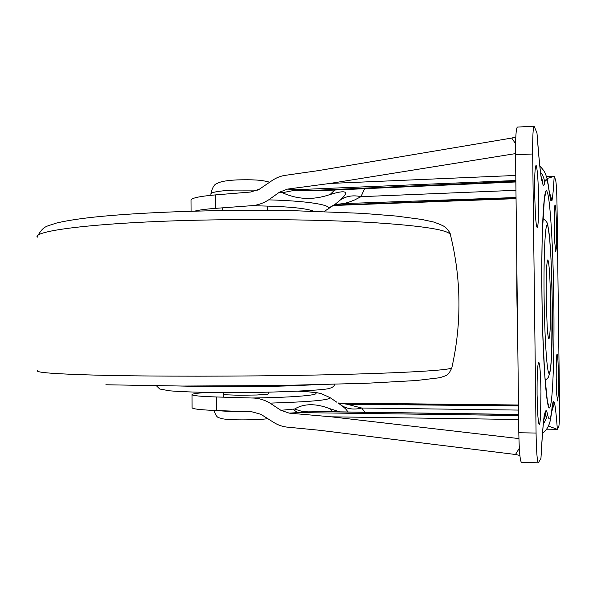 <?xml version="1.0" encoding="UTF-8"?>
<svg xmlns="http://www.w3.org/2000/svg" width="589" height="589" viewBox="0 0 589 589"><rect width="100%" height="100%" fill="white"/><g stroke="black" fill="none" stroke-linecap="round" stroke-linejoin="round"><path stroke-width="0.88" d="M554.315 226.412L554.845 243.272L555.773 251.746L556.428 247.233L556.598 230.277C556.362 216.303 555.891 207.888 555.184 205.038L555.066 204.913C554.455 206.01 554.205 213.174 554.315 226.412M556.222 378.425L556.745 394.564L557.65 400.954L558.284 394.564L558.446 376.518C558.21 362.839 557.761 355.322 557.084 353.96L557.061 353.967C556.391 355.668 556.119 363.825 556.222 378.425M537.08 394.888L537.897 416.187C538.324 421.525 538.788 424.242 539.288 424.33L539.443 424.235C539.907 423.528 540.282 420.598 540.577 415.444L540.945 391.56C540.636 373.735 539.899 363.928 538.736 362.161L538.685 362.176C537.514 364.547 536.977 375.451 537.08 394.888M534.621 193.059L535.453 215.618C535.946 222.546 536.469 226.448 537.035 227.31L537.197 227.42C537.61 227.347 537.941 225.469 538.206 221.781L538.596 199.789C538.272 181.449 537.499 170.103 536.284 165.745L536.019 165.465C534.974 166.797 534.51 175.993 534.621 193.059M546.194 298.314L547.159 326.358C547.704 334.434 548.278 338.542 548.889 338.69L548.904 338.69C549.419 338.461 549.831 335.347 550.141 329.347L550.501 300.206C550.104 277.102 549.242 263.688 547.925 259.948L547.807 259.889C546.57 261.921 546.032 274.732 546.194 298.314M268.466 392.186L268.481 393.864L267.539 394.188L256.973 394.998L238.913 395.248L226.574 394.821L223.334 394.181M544.229 415.451L544.207 417.041C543.463 420.612 542.535 432.841 542.174 438.444L540.952 458.375C541.968 438.525 543.058 424.22 544.229 415.451L545.407 411.328L546.136 410.459L547.262 412.948C549.154 422.652 550.774 420.605 552.129 406.815L552.99 402.221L553.564 401.529L554.514 402.729C555.501 407.897 556.45 416.769 557.363 429.344L548.374 426.031M552.99 402.221L552.129 407.743M544.575 416.968L544.177 417.189M552.129 406.815L551.937 409.657M547.262 412.948C547.188 416.902 545.878 420.465 543.345 423.653M546.136 410.459L544.965 417.203L543.831 419.677M546.99 178.519L554.183 176.339C553.579 188.127 552.85 196.174 551.981 200.488L551.054 200.878L550.744 200.253L549.279 192.625C547.711 179.689 546.158 176.45 544.619 182.921C544.133 185.263 543.588 185.852 542.999 184.688L541.298 178.644C539.914 168.852 538.471 153.626 536.969 132.959L534.113 126.186C533.038 127.46 532.566 136.722 532.677 153.979L536.071 433.048C536.402 451.417 537.153 461.342 538.331 462.814L540.952 458.375M519.881 455.459L515.471 454.487L519.321 448.281M515.566 143.76L511.76 138.054L515.802 136.957M325.555 190.431L294.213 190.394L295.884 189.71L287.55 189.091L279.392 192.242L268.636 199.862C262.944 203.492 256.966 205.458 250.686 205.752L215.427 208.366C205.657 209.102 198.707 210.037 194.569 211.171M297.924 391.199C335.767 392.834 311.544 397.288 251.923 398.002C258.159 397.995 264.189 399.703 270.012 403.119C310.374 401.845 330.392 400.019 330.054 397.627L329.649 397.354M339.824 411.836L329.568 408.589C315.623 403.274 303.939 403.436 294.5 409.068L301.119 411.129L308.003 411.873L325.032 411.645L518.6 414.457M329.568 408.589L332.579 411.733M364.863 412.204L361.683 408.015L347.135 404.253L338.079 402.942L341.245 405.298C345.264 408.243 347.385 410.459 347.598 411.954M341.245 405.298C347.319 409.083 354.136 409.988 361.683 408.015L518.548 410.084M336.82 402.213L330.054 397.634L321.506 393.724L317.972 392.937C317.28 392.738 311.493 391.862 298.623 391.17M518.614 415.517L297.519 412.572L292.777 409.149L280.916 410.319L289.162 413.125L310.293 411.873M294.213 190.394L282.44 192.699C297.578 199.649 313.444 200.253 330.061 194.532C346.03 189.629 349.623 191.322 340.817 199.59L335.266 204.162L328.662 208.042M340.817 199.59C346.796 195.96 353.518 194.988 360.991 196.667L364.576 188.701M336.893 204.302L343.556 203.588L348.335 202.373L354.549 199.995L360.991 196.667L515.957 190.306M330.061 194.532L334.721 190.026M279.392 192.242L282.44 192.699M280.916 410.319L270.012 403.119M333.352 205.509L516.052 198.64M515.522 153.604L329.95 183.444L287.55 189.091M289.162 413.125L331.173 416.813L518.924 438.584M511.76 138.054L318.119 170.655L286.423 175.176C281.203 175.758 276.307 177.628 271.75 180.786L259.351 189.216L250.597 192.036L215.353 194.907C198.979 196.343 190.858 198.176 191.005 200.4L191.064 211.267M251.923 398.002L216.502 396.971C200.054 396.441 191.889 395.639 192.021 394.556L192.088 407.595C191.962 408.899 200.127 409.885 216.583 410.548L252.011 411.836L260.839 414.281L273.406 422.225C278.037 425.177 282.978 426.848 288.227 427.224L319.562 430.272L515.471 454.487M534.113 126.186L517.356 127.091C516.052 128.38 515.449 137.612 515.537 154.797L518.813 432.746C519.167 451.041 520.05 460.929 521.464 462.409L538.331 462.814M546.452 176.663L554.183 176.339L555.618 179.962C556.325 183.135 556.796 191.778 557.039 205.892L559.513 401.735C559.631 415.915 559.373 424.308 558.733 426.929L557.363 429.344L546.577 429.167M192.021 394.556C192.713 393.761 197.875 393.04 207.512 392.399M242.977 411.505L241.306 411.505C230.667 411.475 222.767 411.166 217.591 410.585M180.985 386.038L210.148 386.693C236.469 386.951 262.282 386.686 287.572 385.92L310.543 384.956M37.173 237.301C32.366 229.865 111.785 221 224.21 219.749C279.481 219.086 335.767 220.293 376.651 222.848C417.719 225.616 441.713 228.988 448.619 232.949L450.327 234.415C461.32 278.752 461.82 323.243 451.822 367.867C448.141 375.708 447.537 375.149 439.674 377.74L416.364 380.531L366.638 383.262L278.752 385.552L182.376 386.045L105.865 384.772M37.497 370.761C36.017 372.565 55.911 374.03 97.192 375.164C151.078 376.54 241.254 376.526 316.278 375.016C391.442 373.514 441.08 370.856 450.033 368.559L451.822 367.867M547.041 191.639C550.229 197.484 553.174 248.573 553.807 300.419L553.822 301.664C554.492 351.375 553.019 399.467 550.155 406.587C547.085 417.38 542.697 364.179 541.946 296.444C541.085 232.191 543.846 183.245 547.041 191.639M552.224 300.957C551.819 266.972 549.993 233.612 547.976 226.713C545.605 216.642 543.485 251.216 544.111 297.401C544.589 340 547.233 376.121 549.338 373.293C551.473 372.196 552.718 337.769 552.224 300.957M554.514 402.729L551.694 411.792M553.564 401.529L552.077 408.619M544.685 416.438L544.28 416.644M545.407 411.328L543.89 418.985M543.816 419.751L544.965 417.203L544.229 418.146L544.715 415.341L543.757 419.986M541.298 178.644L540.842 174.69M542.602 183.893L541.203 177.046M542.999 184.688L542.491 180.609L541.225 177.009M544.619 182.921C544.45 178.916 543.08 175.331 540.503 172.172M549.279 192.625L549.036 189.93M550.744 200.253L549.64 194.517M551.054 200.878L549.618 194.355M551.981 200.488L549.279 191.948M250.686 205.752C284.627 206.165 305.61 207.991 313.62 211.215M327.307 209.684L328.036 209.176C333.543 205.215 308.592 200.908 268.636 199.862M294.5 409.068L292.777 409.149M321.005 411.682L518.6 414.582M518.497 405.902L347.135 404.253M301.649 190.1L295.884 189.71L515.839 180.506M343.556 203.588L516.038 197.529M515.846 181.36L314.769 190.335M333.985 205.082L516.045 198.221M329.95 183.444L515.78 175.448M331.173 416.813L518.659 419.486M338.881 403.2L518.489 405.151M515.537 154.797L532.677 153.979M518.813 432.746L536.071 433.048M216.583 410.548L216.502 396.971M215.427 208.366L215.353 194.907M257.688 190.122L234.054 190.092C226.073 190.446 219.911 191.05 215.581 191.911C212.305 192.588 210.744 193.31 210.906 194.068L210.906 195.305M37.416 236.292C43.719 225.594 45.839 226.743 56.294 223.106C64.311 221.14 75.282 219.322 89.211 217.658C122.49 213.814 174.315 211.193 225.344 210.56L296.547 210.803L362.5 213.365L396.088 216.045L421.761 219.439L433.511 221.987C440.55 224.468 444.629 226.323 445.74 227.56C448.892 230.984 450.423 233.266 450.327 234.415M334.854 384.337C333.948 386.494 331.99 387.864 328.993 388.445C325.665 390.36 263.695 393.342 212.46 392.473C194.112 392.2 179.807 391.648 169.544 390.809L159.737 389.012L156.483 385.824M517.562 326.218C516.892 305.706 516.663 286.32 516.87 268.069M547.741 403.023L548.477 405.136L547.372 401.168L544.722 374.884L542.719 331.99C541.792 301.539 541.527 263.541 542.329 232.913L544.339 199.097L545.569 193.464L544.884 195.607M545.105 380.258C547.166 378.845 548.374 377.601 548.705 376.526L550.59 368.692L551.694 353.083L552.188 298.041L551.002 258.961L549.64 238.339L547.91 225.771C547.888 223.209 546.209 220.765 542.874 218.431M544.692 416.386L544.295 416.585M552.121 408.059L552.526 407.536M552.136 407.684L552.578 405.077L552.136 407.706C551.054 417.314 549.979 422.998 548.926 424.728C547.726 428.078 545.598 430.964 542.528 433.379M541.151 176.707L542.491 180.609L541.254 177.304C540.297 172.363 538.869 156.387 538.479 151.513L536.969 132.959M549.589 194.171L550.612 197.263L549.265 191.8C547.343 177.863 547.152 179.122 545.657 174.396C544.648 171.627 542.705 168.896 539.833 166.201M324.105 211.547L335.266 204.162L334.626 204.781L337.468 204.236M515.854 181.964L325.533 190.438M518.489 405.004L338.447 403.053M267.237 210.42L267.207 206.04M223.356 397.17L223.327 392.569M222.267 210.597L222.244 207.858M210.899 193.833C212.327 187.493 214.433 184.026 217.216 183.437C219.299 182.2 223.651 180.58 237.109 179.895C252.313 179.557 261.413 179.77 269.688 182.244M213.969 410.445C217.032 419.28 218.585 417.093 222.163 418.742C227.067 419.626 237.168 419.92 242.535 419.876C253.94 419.839 262.407 419.434 267.936 418.669"/></g></svg>
